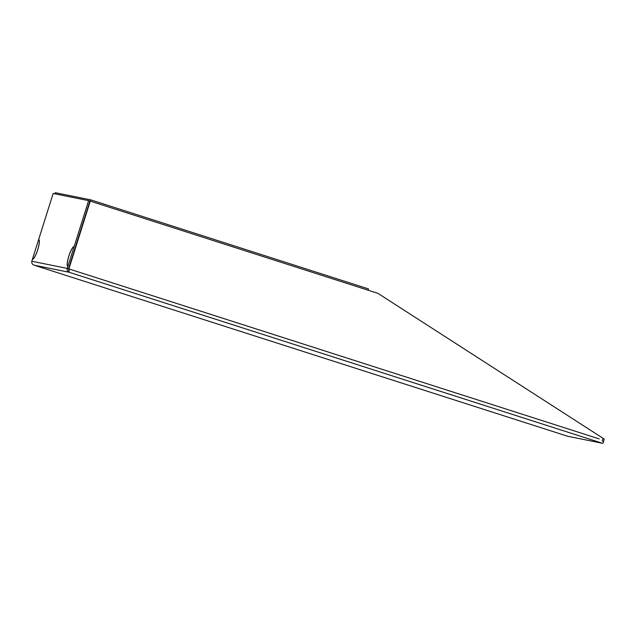 <?xml version="1.0" encoding="UTF-8"?>
<svg xmlns="http://www.w3.org/2000/svg" width="636" height="636" viewBox="0 0 636 636"><rect width="100%" height="100%" fill="white"/><g stroke="black" fill="none" stroke-linecap="round" stroke-linejoin="round"><path stroke-width="0.95" d="M602.912 441.297L603.644 441.774A3.101 0.644 107.8 0 1 602.554 443.308L567.773 436.288A3.101 0.644 107.8 0 1 567.757 436.288A3.101 0.644 107.8 0 1 567.741 436.28L34.098 265.188C32.285 264.425 31.522 263.105 31.8 261.237L53.162 193.479L88.627 200.642L67.265 268.392C66.764 270.221 67.297 271.493 68.887 272.208L68.903 268.877L90.264 201.127L377.943 293.363L603.039 438.291L602.236 440.843M604.16 439.166L603.039 438.291M38.709 239.549L38.693 239.541A10.351 2.154 -72.2 0 0 38.677 239.534A10.351 2.154 107.8 0 1 38.748 239.549A10.351 2.154 107.8 0 1 37.651 250.012A10.351 2.154 107.8 0 1 32.452 259.265A10.351 2.154 -72.2 0 0 37.643 249.869A10.351 2.154 -72.2 0 0 38.693 239.541M74.078 246.681A10.351 2.154 -72.2 0 0 68.895 256.077A10.351 2.154 -72.2 0 0 67.837 266.405A10.351 2.154 -72.2 0 0 67.861 266.412A10.351 2.154 107.8 0 1 67.782 266.389A10.351 2.154 107.8 0 1 68.879 255.926A10.351 2.154 107.8 0 1 74.078 246.681M69.3 270.888L68.553 268.797L67.265 268.392L31.8 261.237M68.553 268.797L89.915 201.048L88.627 200.642M68.847 270.96L68.616 268.821L90.264 201.127M68.616 268.821L599.223 438.904M368.109 290.207L368.514 288.927L90.59 199.823L55.245 192.692L54.887 193.829M90.59 199.823L90.185 201.111M602.554 443.308L68.887 272.208L34.098 265.188L567.773 436.288M604.2 439.166L603.421 441.63"/></g></svg>
